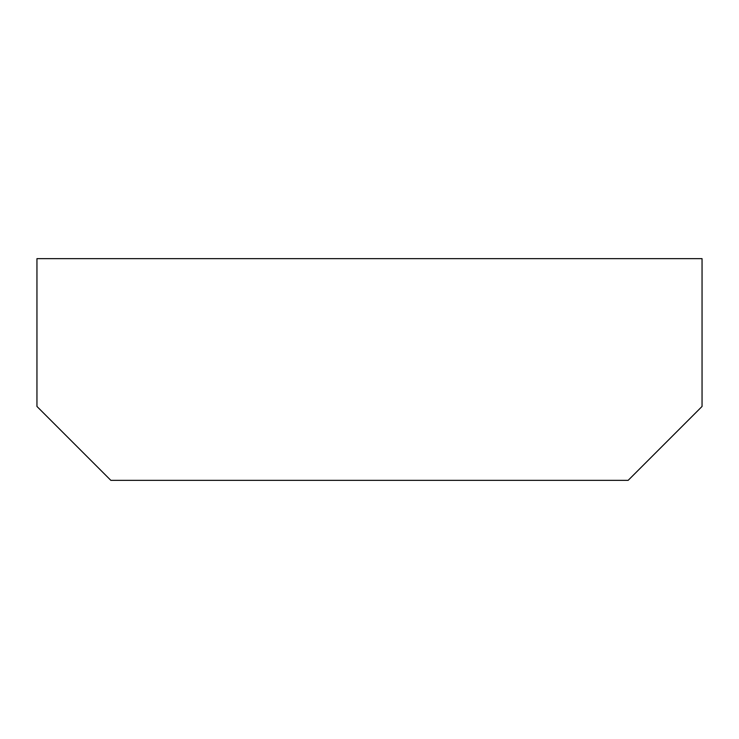 <?xml version="1.0" encoding="UTF-8"?>
<svg xmlns="http://www.w3.org/2000/svg" width="739" height="739" viewBox="0 0 739 739"><rect width="100%" height="100%" fill="white"/><g stroke="black" fill="none" stroke-linecap="round" stroke-linejoin="round"><path stroke-width="1.11" d="M628.15 480.35L110.85 480.35L36.95 406.45L36.95 258.65L702.05 258.65L702.05 406.45L628.15 480.35"/></g></svg>
